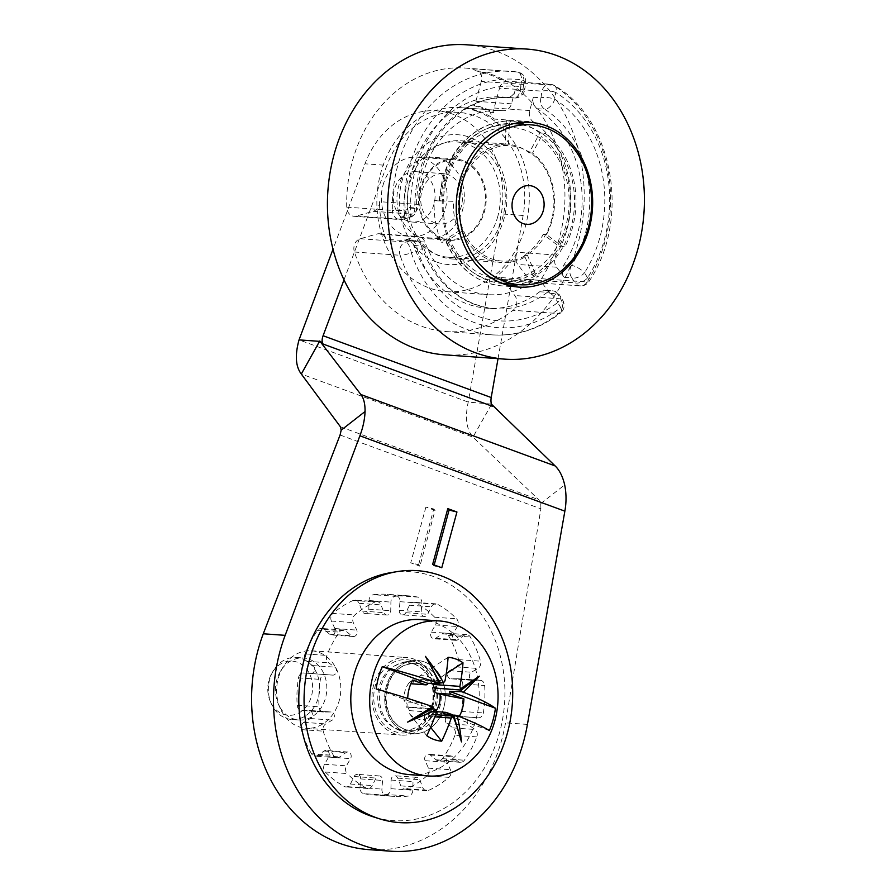 <?xml version="1.0" encoding="UTF-8"?>
<svg xmlns="http://www.w3.org/2000/svg" width="896" height="896" viewBox="0 0 896 896"><rect width="100%" height="100%" fill="white"/><g stroke="black" fill="none" stroke-linecap="round" stroke-linejoin="round"><path stroke-width="0.67" stroke-dasharray="4.48 3.36" d="M400.49 730.677A35.168 29.019 94.1 0 1 380.923 686.504A35.168 29.019 -85.9 0 1 405.406 661.83A35.168 29.019 -85.9 0 1 436.072 706.787A35.168 29.019 94.1 0 1 400.49 730.677L406.661 732.603A36.68 30.262 94.1 0 0 443.766 707.683A36.68 30.262 -85.9 0 0 411.779 660.789A36.68 30.262 -85.9 0 0 386.243 686.538A36.68 30.262 94.1 0 0 406.661 732.603M390.902 572.634A124.768 102.939 -85.9 0 1 499.699 732.133A124.768 102.939 94.1 0 1 373.486 816.906M412.664 680.075L409.102 682.83L410.749 683.693C412.552 683.816 413.661 682.438 414.075 679.549L439.13 681.341M414.075 679.549L415.285 681.027L418.096 678.989L444.976 680.904M426.776 735.694L409.506 713.742L409.494 710.64L407.77 707L406.549 707.269L431.592 709.05M409.506 713.742A21.896 18.066 94.1 0 0 416.394 718.558A21.896 18.066 -85.9 0 0 424.424 719.219L424.402 716.128L434.806 716.867M433.003 684.466L434.672 681.486A21.896 18.066 -85.9 0 0 427.784 676.67A21.896 18.066 94.1 0 0 419.754 676.01L418.096 678.989M448.078 657.306L419.754 676.01M436.554 711.682L431.749 711.424C428.702 711.2 427.874 712.6 429.262 715.613L426.586 714.034L424.402 716.128M270.312 701.434A27.16 22.411 94.1 0 1 272.395 672.302A27.16 22.411 94.1 0 1 297.259 662.222A27.16 22.411 -85.9 0 1 311.494 696.035A27.16 22.411 -85.9 0 1 283.136 714.19A27.16 22.411 94.1 0 1 270.312 701.434L271.275 703.618A31.08 25.648 94.1 0 0 285.947 718.222A31.08 25.648 -85.9 0 0 291.816 719.488L298.939 719.992A31.08 25.648 -85.9 0 1 293.07 718.726A31.08 25.648 94.1 0 1 278.387 704.122L280.28 708.445A38.853 32.054 94.1 0 0 298.637 726.701A38.853 32.054 -85.9 0 0 305.973 728.291L401.296 735.09A38.853 32.054 -85.9 0 1 393.96 733.499A38.853 32.054 94.1 0 1 372.624 689.539A38.853 32.054 94.1 0 1 406.829 657.574A38.853 32.054 94.1 0 1 414.154 659.154A38.853 32.054 -85.9 0 1 435.501 703.114A38.853 32.054 -85.9 0 1 401.296 735.09M291.816 719.488A31.08 25.648 -85.9 0 0 319.178 693.907A31.08 25.648 -85.9 0 0 302.109 658.739A31.08 25.648 94.1 0 0 296.24 657.474A31.08 25.648 94.1 0 0 273.65 670.275A31.08 25.648 94.1 0 0 271.275 703.618M298.939 719.992A31.08 25.648 -85.9 0 0 326.301 694.422A31.08 25.648 -85.9 0 0 309.232 659.254A31.08 25.648 94.1 0 0 303.363 657.989A31.08 25.648 94.1 0 0 280.762 670.779A31.08 25.648 94.1 0 0 278.387 704.122M280.762 670.779L283.248 666.77A38.853 32.054 94.1 0 1 311.494 650.776A38.853 32.054 94.1 0 1 318.83 652.355A38.853 32.054 -85.9 0 1 340.166 696.315A38.853 32.054 -85.9 0 1 305.973 728.291M283.248 666.77A38.853 32.054 94.1 0 0 280.28 708.445M409.483 774.626A77.706 64.12 -85.9 0 0 477.882 710.685A77.706 64.12 -85.9 0 0 435.21 622.765A77.706 64.12 94.1 0 0 420.538 619.595M429.262 715.613L454.306 717.405M430.595 727.317L424.424 719.219M436.397 710.506A21.896 18.066 -85.9 0 1 435.075 712.398L458.954 717.114A34.037 28.078 94.1 0 0 459.29 716.52M409.102 682.83A21.896 18.066 94.1 0 0 404.152 701.03L405.798 701.882L420.358 702.923L410.446 699.272M407.714 698.275L404.152 701.03M434.672 681.486L446.23 673.702M433.53 707.157L422.005 705.79L376.186 688.946M422.005 705.79A2.912 2.408 94.1 0 0 420.358 702.923M458.954 717.114L452.502 714.739M489.373 730.554L443.554 713.709M406.549 707.269C407.49 705.018 407.243 703.226 405.798 701.882M435.042 688.206L436.106 688.285M446.309 712.466L431.749 711.424L435.075 712.398M436.789 687.904L461.843 689.685M377.059 601.653L355.163 600.096A5.824 4.805 -85.9 0 0 353.774 600.23A5.824 4.805 -85.9 0 0 353.192 600.443L375.088 602.011A5.824 4.805 -85.9 0 1 375.67 601.798A5.824 4.805 -85.9 0 1 377.059 601.653A5.824 4.805 -85.9 0 1 381.013 604.89L384.003 612.651A4.278 3.528 94.1 0 0 386.904 615.026A4.278 3.528 94.1 0 0 387.923 614.914A4.278 3.528 94.1 0 0 390.734 610.747L390.902 602.101A5.824 4.805 -85.9 0 1 394.744 596.4A5.824 4.805 -85.9 0 1 395.338 596.277A100.542 82.958 94.1 0 1 409.024 595.885L387.128 594.328A100.542 82.958 94.1 0 0 373.442 594.72L395.338 596.277M355.163 600.096A5.824 4.805 -85.9 0 1 359.117 603.333L362.107 611.083A4.278 3.528 94.1 0 0 365.008 613.458A4.278 3.528 94.1 0 0 366.027 613.357A4.278 3.528 94.1 0 0 368.838 609.179L369.006 600.533A5.824 4.805 -85.9 0 1 372.848 594.843A5.824 4.805 -85.9 0 1 373.442 594.72M347.973 752.013L326.077 750.445A4.278 3.528 94.1 0 1 328.418 751.789A4.278 3.528 94.1 0 1 328.653 757.086L324.52 764.277A5.824 4.805 -85.9 0 0 324.856 771.501A5.824 4.805 -85.9 0 0 325.282 771.994L347.178 773.562A5.824 4.805 -85.9 0 1 346.752 773.058A5.824 4.805 -85.9 0 1 346.416 765.834L350.549 758.643A4.278 3.528 94.1 0 0 350.314 753.346A4.278 3.528 94.1 0 0 347.973 752.013A4.278 3.528 94.1 0 0 345.979 752.584L339.707 756.941A5.824 4.805 -85.9 0 1 336.986 757.714A5.824 4.805 -85.9 0 1 333.805 755.899A5.824 4.805 -85.9 0 1 333.435 755.339A100.542 82.958 94.1 0 1 323.254 731.158A5.824 4.805 -85.9 0 1 323.098 730.464A5.824 4.805 -85.9 0 1 325.797 723.912L332.304 720.093A4.278 3.528 94.1 0 0 334.286 715.277A4.278 3.528 94.1 0 0 331.128 711.995A4.278 3.528 94.1 0 0 330.904 711.984L323.758 712.018A5.824 4.805 -85.9 0 1 323.456 712.006A5.824 4.805 -85.9 0 1 319.155 707.526A5.824 4.805 -85.9 0 1 319.077 706.821A100.542 82.958 94.1 0 1 320.398 679.392A5.824 4.805 -85.9 0 1 320.544 678.686A5.824 4.805 -85.9 0 1 325.528 674.554A5.824 4.805 -85.9 0 1 325.562 674.554L332.685 675.125A4.278 3.528 94.1 0 0 332.707 675.125A4.278 3.528 94.1 0 0 336.37 672.09A4.278 3.528 94.1 0 0 334.846 667.15L328.742 662.861A5.824 4.805 -85.9 0 1 326.682 656.13A5.824 4.805 -85.9 0 1 326.906 655.446A100.542 82.958 94.1 0 1 339.371 632.117A5.824 4.805 -85.9 0 1 339.786 631.59A5.824 4.805 -85.9 0 1 343.403 630.022A5.824 4.805 -85.9 0 1 345.778 630.986L351.613 635.802A4.278 3.528 94.1 0 0 353.349 636.507A4.278 3.528 94.1 0 0 355.992 635.354A4.278 3.528 94.1 0 0 356.754 630.101L353.315 622.619A5.824 4.805 -85.9 0 1 354.346 615.451A5.824 4.805 -85.9 0 1 354.816 614.981A100.542 82.958 94.1 0 1 375.088 602.011M326.077 750.445A4.278 3.528 94.1 0 0 324.083 751.016L317.811 755.373A5.824 4.805 -85.9 0 1 315.09 756.157A5.824 4.805 -85.9 0 1 311.909 754.331A5.824 4.805 -85.9 0 1 311.539 753.771L333.435 755.339M424.39 616.426L402.494 614.869A4.278 3.528 94.1 0 1 401.688 614.69A4.278 3.528 94.1 0 1 399.28 610.322L399.952 601.686A5.824 4.805 -85.9 0 0 396.67 595.728A5.824 4.805 -85.9 0 0 396.088 595.571L417.984 597.128A5.824 4.805 -85.9 0 1 418.566 597.296A5.824 4.805 -85.9 0 1 421.848 603.254L421.176 611.878A4.278 3.528 94.1 0 0 423.584 616.246A4.278 3.528 94.1 0 0 424.39 616.426A4.278 3.528 94.1 0 0 427.706 614.286L431.424 606.771A5.824 4.805 -85.9 0 1 435.96 603.848A5.824 4.805 -85.9 0 1 437.058 604.094A5.824 4.805 -85.9 0 1 437.618 604.341A100.542 82.958 94.1 0 1 456.568 618.789A5.824 4.805 -85.9 0 1 456.994 619.282A5.824 4.805 -85.9 0 1 457.318 626.506L453.186 633.696A4.278 3.528 94.1 0 0 453.432 638.994A4.278 3.528 94.1 0 0 455.762 640.338A4.278 3.528 94.1 0 0 457.755 639.766L464.027 635.41A5.824 4.805 -85.9 0 1 466.76 634.626A5.824 4.805 -85.9 0 1 469.941 636.451A5.824 4.805 -85.9 0 1 470.31 637.011A100.542 82.958 94.1 0 1 480.491 661.181A5.824 4.805 -85.9 0 1 480.648 661.875A5.824 4.805 -85.9 0 1 477.938 668.438L471.442 672.258A4.278 3.528 94.1 0 0 469.459 677.062A4.278 3.528 94.1 0 0 472.606 680.355A4.278 3.528 94.1 0 0 472.83 680.355L479.976 680.322A5.824 4.805 -85.9 0 1 480.278 680.333A5.824 4.805 -85.9 0 1 484.579 684.813A5.824 4.805 -85.9 0 1 484.669 685.53A100.542 82.958 94.1 0 1 483.347 712.958A5.824 4.805 -85.9 0 1 483.19 713.664A5.824 4.805 -85.9 0 1 478.206 717.797A5.824 4.805 -85.9 0 1 478.173 717.797L471.05 717.226A4.278 3.528 94.1 0 0 471.027 717.226A4.278 3.528 94.1 0 0 467.376 720.25A4.278 3.528 94.1 0 0 468.888 725.189L474.992 729.49A5.824 4.805 -85.9 0 1 477.064 736.221A5.824 4.805 -85.9 0 1 476.84 736.904A100.542 82.958 94.1 0 1 464.374 760.234A5.824 4.805 -85.9 0 1 463.949 760.76A5.824 4.805 -85.9 0 1 460.331 762.328A5.824 4.805 -85.9 0 1 457.968 761.354L452.133 756.549A4.278 3.528 94.1 0 0 450.397 755.832A4.278 3.528 94.1 0 0 447.742 756.986A4.278 3.528 94.1 0 0 446.992 762.25L450.419 769.72A5.824 4.805 -85.9 0 1 449.4 776.899A5.824 4.805 -85.9 0 1 448.918 777.358A100.542 82.958 94.1 0 1 428.646 790.339A5.824 4.805 -85.9 0 1 428.075 790.552A5.824 4.805 -85.9 0 1 426.686 790.698A5.824 4.805 -85.9 0 1 422.722 787.45L419.742 779.699A4.278 3.528 94.1 0 0 416.83 777.325A4.278 3.528 94.1 0 0 415.822 777.426A4.278 3.528 94.1 0 0 413 781.603L412.832 790.25A5.824 4.805 -85.9 0 1 408.99 795.939A5.824 4.805 -85.9 0 1 408.397 796.062A100.542 82.958 94.1 0 1 394.722 796.454L372.826 794.898A100.542 82.958 94.1 0 0 386.501 794.506L408.397 796.062M402.494 614.869A4.278 3.528 94.1 0 0 405.81 612.718L409.528 605.214A5.824 4.805 -85.9 0 1 414.064 602.291A5.824 4.805 -85.9 0 1 415.162 602.526A5.824 4.805 -85.9 0 1 415.722 602.784A100.542 82.958 94.1 0 1 434.672 617.232A5.824 4.805 -85.9 0 1 435.098 617.725A5.824 4.805 -85.9 0 1 435.422 624.949L431.29 632.139A4.278 3.528 94.1 0 0 431.536 637.437A4.278 3.528 94.1 0 0 433.866 638.77A4.278 3.528 94.1 0 0 435.859 638.198L442.131 633.853A5.824 4.805 -85.9 0 1 444.864 633.069A5.824 4.805 -85.9 0 1 448.045 634.894A5.824 4.805 -85.9 0 1 448.414 635.454L470.31 637.011M448.414 635.454A100.542 82.958 94.1 0 1 458.595 659.624A5.824 4.805 -85.9 0 1 458.752 660.318A5.824 4.805 -85.9 0 1 456.042 666.87L449.546 670.701A4.278 3.528 94.1 0 0 447.563 675.506A4.278 3.528 94.1 0 0 450.71 678.787A4.278 3.528 94.1 0 0 450.934 678.798L458.08 678.765A5.824 4.805 -85.9 0 1 458.382 678.776A5.824 4.805 -85.9 0 1 462.683 683.256A5.824 4.805 -85.9 0 1 462.773 683.973L484.669 685.53M462.773 683.973A100.542 82.958 94.1 0 1 461.451 711.39A5.824 4.805 -85.9 0 1 461.294 712.096A5.824 4.805 -85.9 0 1 456.31 716.229L449.154 715.658A4.278 3.528 94.1 0 0 449.131 715.658A4.278 3.528 94.1 0 0 445.48 718.693A4.278 3.528 94.1 0 0 446.992 723.632L453.096 727.922A5.824 4.805 -85.9 0 1 455.168 734.664A5.824 4.805 -85.9 0 1 454.944 735.336L476.84 736.904M454.944 735.336A100.542 82.958 94.1 0 1 442.478 758.666A5.824 4.805 -85.9 0 1 442.053 759.192A5.824 4.805 -85.9 0 1 438.435 760.771A5.824 4.805 -85.9 0 1 436.072 759.797L430.237 754.992A4.278 3.528 94.1 0 0 428.501 754.275A4.278 3.528 94.1 0 0 425.846 755.429A4.278 3.528 94.1 0 0 425.096 760.693L428.523 768.163A5.824 4.805 -85.9 0 1 427.504 775.331A5.824 4.805 -85.9 0 1 427.022 775.802L448.918 777.358M379.344 775.925L357.448 774.357A4.278 3.528 94.1 0 1 358.254 774.536A4.278 3.528 94.1 0 1 360.662 778.904L360.002 787.528A5.824 4.805 -85.9 0 0 363.272 793.486A5.824 4.805 -85.9 0 0 363.854 793.654L385.75 795.222A5.824 4.805 -85.9 0 1 385.168 795.054A5.824 4.805 -85.9 0 1 381.898 789.096L382.558 780.461A4.278 3.528 94.1 0 0 380.15 776.093A4.278 3.528 94.1 0 0 379.344 775.925A4.278 3.528 94.1 0 0 376.029 778.064L372.31 785.568A5.824 4.805 -85.9 0 1 367.786 788.491A5.824 4.805 -85.9 0 1 366.688 788.256A5.824 4.805 -85.9 0 1 366.128 787.998A100.542 82.958 94.1 0 1 347.178 773.562M357.448 774.357A4.278 3.528 94.1 0 0 354.133 776.507L350.414 784.011A5.824 4.805 -85.9 0 1 345.89 786.934A5.824 4.805 -85.9 0 1 344.792 786.688A5.824 4.805 -85.9 0 1 344.232 786.442L366.128 787.998M427.022 775.802A100.542 82.958 94.1 0 1 406.75 788.782A5.824 4.805 -85.9 0 1 406.179 788.984A5.824 4.805 -85.9 0 1 404.79 789.13A5.824 4.805 -85.9 0 1 400.826 785.893L397.846 778.131A4.278 3.528 94.1 0 0 394.934 775.757A4.278 3.528 94.1 0 0 393.926 775.869A4.278 3.528 94.1 0 0 391.104 780.046L390.936 788.693A5.824 4.805 -85.9 0 1 387.094 794.382A5.824 4.805 -85.9 0 1 386.501 794.506M311.539 753.771A100.542 82.958 94.1 0 1 301.358 729.602A5.824 4.805 -85.9 0 1 301.202 728.907A5.824 4.805 -85.9 0 1 303.901 722.344L310.397 718.525A4.278 3.528 94.1 0 0 312.39 713.72A4.278 3.528 94.1 0 0 309.232 710.427A4.278 3.528 94.1 0 0 309.008 710.427L301.862 710.461A5.824 4.805 -85.9 0 1 301.56 710.45A5.824 4.805 -85.9 0 1 297.259 705.97A5.824 4.805 -85.9 0 1 297.181 705.253A100.542 82.958 94.1 0 1 298.502 677.835A5.824 4.805 -85.9 0 1 298.648 677.118A5.824 4.805 -85.9 0 1 303.632 672.986A5.824 4.805 -85.9 0 1 303.666 672.997L310.789 673.557A4.278 3.528 94.1 0 0 310.811 673.557A4.278 3.528 94.1 0 0 314.474 670.533A4.278 3.528 94.1 0 0 312.95 665.594L306.846 661.293A5.824 4.805 -85.9 0 1 304.786 654.562A5.824 4.805 -85.9 0 1 305.01 653.878A100.542 82.958 94.1 0 1 317.475 630.56A5.824 4.805 -85.9 0 1 317.89 630.022A5.824 4.805 -85.9 0 1 321.507 628.454A5.824 4.805 -85.9 0 1 323.882 629.429L329.717 634.234A4.278 3.528 94.1 0 0 331.453 634.95A4.278 3.528 94.1 0 0 334.096 633.797A4.278 3.528 94.1 0 0 334.858 628.533L331.419 621.062A5.824 4.805 -85.9 0 1 332.45 613.883A5.824 4.805 -85.9 0 1 332.92 613.424L354.816 614.981M417.984 597.128A100.542 82.958 94.1 0 0 409.024 595.885M385.75 795.222A100.542 82.958 94.1 0 0 394.722 796.454M396.088 595.571A100.542 82.958 94.1 0 0 387.128 594.328M353.192 600.443A100.542 82.958 94.1 0 0 332.92 613.424M325.282 771.994A100.542 82.958 94.1 0 0 344.232 786.442M340.077 435.008L540.882 508.827L505.534 722.848A155.422 128.24 94.1 0 1 501.838 739.413A155.422 128.24 94.1 0 1 368.917 849.643M363.854 793.654A100.542 82.958 94.1 0 0 372.826 794.898M435.042 510.429L433.754 508.984L425.902 507.069L435.042 510.429L419.888 566.182L418.611 564.738L410.749 562.822L419.888 566.182M425.902 507.069L410.749 562.822M456.31 716.229A5.824 4.805 -85.9 0 1 456.277 716.229L478.173 717.797L456.31 716.229M540.882 508.827L540.781 503.552L538.776 499.722L472.942 437.125C466.402 429.318 464.834 417.648 468.238 402.08L501.256 213.909A87.427 72.139 94.1 0 0 436.845 110.824A87.427 72.139 94.1 0 0 364.986 163.811L333.01 249.2M540.781 503.552L564.682 484.893M491.568 404.298L472.942 437.125L301.314 374.035M491.355 404.096L468.238 402.08L299.04 339.886M492.845 406.459L490.134 403.648M320.936 341.443L319.536 341.342M344.008 279.854L386.882 165.379L364.986 163.811M498.03 358.658L523.152 215.477A87.427 72.139 94.1 0 0 458.741 112.392A87.427 72.139 94.1 0 0 386.882 165.379M463.131 160.563A40.802 33.667 94.1 0 0 455.426 158.894A40.802 33.667 94.1 0 0 419.518 192.472A40.802 33.667 94.1 0 0 441.918 238.627A40.802 33.667 94.1 0 0 449.624 240.285A40.802 33.667 94.1 0 0 485.542 206.718A40.802 33.667 94.1 0 0 463.131 160.563M420.022 237.059A40.802 33.667 94.1 0 0 427.728 238.728A40.802 33.667 94.1 0 0 463.646 205.162A40.802 33.667 94.1 0 0 441.235 158.995A40.802 33.667 94.1 0 0 433.53 157.338A40.802 33.667 94.1 0 0 397.622 190.904A40.802 33.667 94.1 0 0 420.022 237.059M527.43 724.405L505.534 722.848M432.645 564.39L433.933 565.835L441.784 567.75M433.933 565.835L434.179 564.95M418.611 564.738L433.754 508.984M587.552 277.838L584.539 272.776A117.6 97.037 94.1 0 0 599.872 237.429A117.6 97.037 94.1 0 0 554.747 99.221L555.733 92.434A124.522 102.738 -85.9 0 1 604.453 239.355A124.522 102.738 -85.9 0 1 587.552 277.838A9.71 5.622 -30.6 0 1 574.84 282.834A9.71 8.019 94.1 0 0 580.149 285.88A9.71 8.019 94.1 0 0 587.138 281.994A9.71 3.013 -147.4 0 0 589.019 281.422A9.71 3.013 -147.4 0 0 587.552 277.838M400.826 217.246L408.453 217.784A9.71 8.019 94.1 0 0 414.848 207.906A9.71 0.571 179.2 0 1 416.539 208.197A9.71 0.571 179.2 0 1 410.525 208.813L403.984 210.358A124.522 102.738 -85.9 0 1 409.17 167.574A124.522 102.738 -85.9 0 1 452.435 99.702A124.522 102.738 -85.9 0 1 521.629 79.901L520.654 86.688A117.6 97.037 94.1 0 0 431.222 133.571A117.6 97.037 94.1 0 0 415.442 169.624A117.6 97.037 94.1 0 0 410.525 208.813A9.71 3.517 -103.4 0 1 409.08 217.784L402.629 219.318A9.71 3.405 -103.3 0 0 403.984 210.358A9.71 0.627 -1.3 0 1 392.381 210.403A9.71 8.019 94.1 0 0 399.706 219.554A9.71 8.019 94.1 0 0 402.024 219.307A9.71 3.405 -103.3 0 0 402.629 219.318A9.71 9.71 0 0 1 399.706 219.554L354.054 216.294A9.71 8.019 94.1 0 0 356.362 216.048L373.184 211.299A9.71 8.019 94.1 0 0 379.579 201.656L418.443 204.434A9.71 8.019 -85.9 0 1 412.048 214.066L400.826 217.246A9.71 8.019 94.1 0 0 407.221 207.368A105.885 87.36 -85.9 0 1 411.656 172.077A105.885 87.36 -85.9 0 1 502.208 96.992A105.885 87.36 -85.9 0 1 506.386 97.406A9.71 8.019 94.1 0 0 506.755 97.44A9.71 8.019 94.1 0 0 515.066 90.552L511.459 103.824A9.71 8.019 -85.9 0 1 503.149 110.712A9.71 8.019 -85.9 0 1 502.97 110.701A92.277 76.138 94.1 0 0 501.245 110.555A92.277 76.138 94.1 0 0 418.443 204.434M477.064 111.35A92.277 76.138 -85.9 0 1 527.744 215.746A92.277 76.138 -85.9 0 1 446.51 291.682A92.277 76.138 -85.9 0 1 429.083 287.918A92.277 76.138 -85.9 0 1 378.414 183.512A92.277 76.138 -85.9 0 1 459.637 107.587A92.277 76.138 -85.9 0 1 477.064 111.35M502.97 110.701L464.106 107.923A92.277 76.138 -85.9 0 1 479.797 111.541A92.277 76.138 -85.9 0 1 494.424 119.078L533.288 121.845A9.71 8.019 -85.9 0 1 529.738 110.544L533.344 97.272A9.71 8.019 94.1 0 0 537.062 108.685A105.885 87.36 -85.9 0 1 577.707 233.117A105.885 87.36 -85.9 0 1 563.886 264.958A9.71 8.019 94.1 0 0 564.256 277.323L556.64 267.221A9.71 8.019 -85.9 0 1 556.158 255.058A92.277 76.138 94.1 0 0 533.288 121.845M556.158 255.058L517.294 252.28A92.277 76.138 -85.9 0 1 493.427 278.746L532.291 281.523A9.71 8.019 -85.9 0 1 536.939 280.134A9.71 8.019 -85.9 0 1 542.248 283.181L549.864 293.283A9.71 8.019 94.1 0 0 544.555 290.237A9.71 8.019 94.1 0 0 539.739 291.738A105.885 87.36 -85.9 0 1 487.144 308.213A105.885 87.36 -85.9 0 1 413.762 245.426A9.71 8.019 94.1 0 0 407.03 239.68A9.71 8.019 94.1 0 0 404.712 239.915L415.934 236.746A9.71 8.019 -85.9 0 1 418.253 236.51A9.71 8.019 -85.9 0 1 424.906 242.043A92.277 76.138 94.1 0 0 470.691 290.886A92.277 76.138 94.1 0 0 488.118 294.65A92.277 76.138 94.1 0 0 532.291 281.523M517.294 252.28A9.71 8.019 94.1 0 0 517.765 264.454L529.178 279.586A9.71 8.019 94.1 0 0 534.486 282.621A9.71 8.019 94.1 0 0 541.475 278.734A132.104 108.998 94.1 0 0 559.406 237.91A132.104 108.998 94.1 0 0 507.707 82.029L553.37 85.288A9.71 8.019 94.1 0 0 550.245 84.258A9.71 8.019 94.1 0 0 541.934 91.146L499.565 88.122L494.155 108.013A9.71 8.019 94.1 0 0 493.842 112.526A96.163 79.352 94.1 0 0 484.098 108.058A96.163 79.352 94.1 0 0 473.906 105.202L470.624 104.966A96.163 79.352 -85.9 0 1 480.805 107.822A96.163 79.352 -85.9 0 1 490.56 112.291A9.71 8.019 94.1 0 0 494.424 119.078M507.707 82.029A9.71 8.019 94.1 0 0 504.582 80.998A9.71 8.019 94.1 0 0 503.16 81.054L503.194 80.942A130.704 107.845 -85.9 0 0 489.787 74.782A130.704 107.845 -85.9 0 0 475.776 70.862L479.024 71.21A9.71 8.019 94.1 0 1 481.286 81.402L523.656 84.426A9.71 8.019 94.1 0 0 517.194 71.982A9.71 5.477 98.1 0 1 517.406 72.005A9.71 5.477 98.1 0 1 521.629 79.901A9.71 2.968 -172 0 1 525.661 82.981L524.686 89.723A9.71 2.878 -171.6 0 0 520.654 86.688A9.71 5.477 -82.6 0 1 514.002 97.944A9.71 8.019 94.1 0 0 514.382 97.989L514.382 97.989A9.71 8.019 94.1 0 0 522.693 91.101A9.71 2.878 -171.6 0 0 524.686 89.723A9.71 9.71 0 0 1 514.382 97.989L506.755 97.44M475.742 70.974A9.71 8.019 94.1 0 0 471.531 68.734A132.104 108.998 94.1 0 0 465.214 68.051A132.104 108.998 94.1 0 0 352.218 161.75A132.104 108.998 94.1 0 0 346.718 207.144A9.71 8.019 94.1 0 0 354.054 216.294M475.776 70.862L479.058 71.098A130.704 107.845 -85.9 0 1 493.069 75.006A130.704 107.845 -85.9 0 1 506.475 81.178L503.16 81.054M511.784 121.072A3.886 2.195 -87.9 0 0 511.75 121.072A3.886 2.195 -87.9 0 0 509.41 124.802A78.68 64.926 94.1 0 0 443.677 181.664A78.68 64.926 94.1 0 0 440.742 200.95L439.723 200.995A82.566 68.13 -85.9 0 1 442.803 180.746A82.566 68.13 -85.9 0 1 443.072 179.738A82.566 68.13 -85.9 0 1 511.784 121.072L506.318 120.68L505.198 143.965A59.259 48.888 -85.9 0 1 506.554 144.043A59.259 48.888 -85.9 0 1 517.742 146.451A59.259 48.888 -85.9 0 1 529.245 152.813L539.829 133L545.306 133.392A82.566 68.13 -85.9 0 1 572.824 226.318A82.566 68.13 -85.9 0 1 572.555 227.338A82.566 68.13 -85.9 0 1 564.794 246.971L559.328 246.579L543.234 234.315A59.259 48.888 -85.9 0 1 524.306 255.304L532.941 275.834L538.418 276.226A82.566 68.13 -85.9 0 1 518.47 284.637M564.794 246.971A3.886 1.042 28.1 0 1 559.933 244.765L546.515 234.55A59.259 48.888 -85.9 0 0 532.526 153.048L541.352 136.539A3.886 1.926 127.3 0 1 545.306 133.392M436.162 261.901A65.083 53.704 -85.9 0 1 402.046 180.869A65.083 53.704 -85.9 0 1 469.997 137.368A65.083 53.704 -85.9 0 1 504.112 218.389A65.083 53.704 -85.9 0 1 436.162 261.901M471.766 143.181A59.259 48.888 -85.9 0 1 504.302 210.213A59.259 48.888 -85.9 0 1 452.144 258.966A59.259 48.888 -85.9 0 1 440.955 256.558A59.259 48.888 -85.9 0 1 408.419 189.515A59.259 48.888 -85.9 0 1 460.578 140.762A59.259 48.888 -85.9 0 1 471.766 143.181M458.595 231.157A59.259 48.888 -85.9 0 1 453.477 201.32L434.246 200.603A82.566 68.13 94.1 0 0 441.381 242.178L458.595 231.157L461.877 231.392A59.259 48.888 -85.9 0 0 490.224 260.064A59.259 48.888 -85.9 0 0 501.413 262.483A59.259 48.888 -85.9 0 0 527.587 255.539L534.789 272.642A3.886 1.87 -122.6 0 0 538.418 276.226M440.742 200.95L453.477 201.32M456.758 201.555A59.259 48.888 -85.9 0 1 508.48 144.2L505.198 143.965M434.246 200.603L439.723 200.995M532.941 275.834A82.566 68.13 94.1 0 0 559.328 246.579M510.306 285.869A82.566 68.13 -85.9 0 1 501.939 285.891A82.566 68.13 -85.9 0 1 446.858 242.558L441.381 242.178M446.858 242.558A3.886 1.154 157.2 0 1 446.152 242.234A3.886 1.154 157.2 0 1 447.541 240.565L461.877 231.392M509.41 124.802L508.48 144.2M527.587 255.539L524.306 255.304M532.526 153.048L529.245 152.813M546.515 234.55L543.234 234.315M539.829 133A82.566 68.13 94.1 0 0 524.406 124.376M519.198 122.674A82.566 68.13 94.1 0 0 508.211 120.792A82.566 68.13 94.1 0 0 506.318 120.68M466.872 44.8A155.422 128.24 -85.9 0 1 496.216 51.139A155.422 128.24 -85.9 0 1 581.56 226.979A155.422 128.24 -85.9 0 1 444.752 354.85M424.906 242.043L386.042 239.277A92.277 76.138 -85.9 0 1 379.579 201.656M386.042 239.277A9.71 8.019 94.1 0 0 379.389 233.733A9.71 8.019 94.1 0 0 377.07 233.979L360.259 238.728A9.71 8.019 94.1 0 0 354.424 252.022A132.104 108.998 94.1 0 0 446.41 331.598A132.104 108.998 94.1 0 0 513.005 310.307A9.71 8.019 94.1 0 0 514.797 295.534L503.384 280.403A9.71 8.019 94.1 0 0 498.075 277.368A9.71 8.019 94.1 0 0 493.427 278.746M464.106 107.923A9.71 8.019 94.1 0 0 464.285 107.946A9.71 8.019 94.1 0 0 470.624 104.966M503.194 80.942L506.475 81.178M356.362 216.048L402.024 219.307L408.453 217.784A9.71 3.517 -103.4 0 0 409.08 217.784A9.71 9.71 0 0 0 416.539 208.197C416.405 182.818 422.677 159.947 435.366 139.586C455.336 110.219 480.155 96.197 509.835 97.53A105.885 87.36 94.1 0 0 433.485 140.157A105.885 87.36 94.1 0 0 419.283 172.626A105.885 87.36 94.1 0 0 414.848 207.906L407.221 207.357M481.286 81.402L475.877 101.293A9.71 8.019 -85.9 0 1 473.906 105.202M499.565 88.122A9.71 8.019 -85.9 0 1 506.442 81.29M490.56 112.291L493.842 112.526M360.259 238.728L405.91 241.987A9.71 3.405 76.7 0 1 411.253 252.65L417.782 251.104A117.6 97.037 94.1 0 0 557.704 302.546L560.717 307.597A124.522 102.738 -85.9 0 1 411.253 252.65A9.71 2.464 -18.4 0 1 400.086 255.27A9.71 8.019 94.1 0 1 405.91 241.987L412.339 240.464A9.71 3.517 76.6 0 1 417.782 251.104A9.71 2.509 161.1 0 0 423.147 246.758A9.71 9.71 0 0 0 414.658 240.218A9.71 8.019 94.1 0 0 412.339 240.464L404.712 239.915M354.424 252.011L400.086 255.27A132.104 108.998 -85.9 0 0 492.072 334.858A132.104 108.998 -85.9 0 0 558.656 313.566A9.71 8.019 94.1 0 0 560.448 298.794A9.71 5.622 149.4 0 1 562.822 300.507L562.822 300.507A9.71 5.622 149.4 0 1 560.717 307.597A9.71 4.413 -127.9 0 1 560.414 313.107A9.71 9.71 0 0 0 562.822 300.507L559.821 295.467A9.71 5.533 149 0 1 557.704 302.546A9.71 4.446 52.8 0 0 547.355 292.286A9.71 8.019 94.1 0 1 552.182 290.786L544.555 290.237M549.864 293.283L557.491 293.821A9.71 5.533 149 0 1 559.821 295.467A9.71 9.71 0 0 0 552.182 290.786A9.71 8.019 94.1 0 1 557.491 293.821L560.448 298.794L514.797 295.534M413.762 245.437L421.389 245.986A9.71 8.019 94.1 0 0 414.658 240.218L407.03 239.68M533.344 97.272L540.971 97.821L541.934 91.146A9.71 2.968 8 0 1 555.733 92.434A9.71 5.04 121.8 0 0 554.669 85.691C613.726 119.672 630.851 219.834 589.019 281.422A9.71 9.71 0 0 1 580.149 285.88L534.486 282.621M540.971 97.821A9.71 8.019 94.1 0 0 544.701 109.234A9.71 5.006 -57.5 0 0 554.747 99.221A9.71 2.878 8.4 0 0 540.971 97.821M563.898 264.958L571.525 265.496A9.71 8.019 94.1 0 0 571.883 277.861A9.71 5.533 -31 0 0 584.539 272.787A9.71 2.968 32 0 0 571.525 265.496A105.885 87.36 94.1 0 0 585.323 233.666A105.885 87.36 94.1 0 0 544.701 109.234L537.074 108.685M502.398 283.494A80.136 66.125 -85.9 0 1 487.536 280.246A80.136 66.125 -85.9 0 1 445.525 180.477A80.136 66.125 -85.9 0 1 513.8 123.626M514.069 123.637A80.136 66.125 -85.9 0 1 529.189 126.907A80.136 66.125 -85.9 0 1 571.2 226.677A80.136 66.125 -85.9 0 1 502.667 283.506M446.376 181.44A76.25 62.922 -85.9 0 1 525.997 130.469A76.25 62.922 -85.9 0 1 565.97 225.4A76.25 62.922 -85.9 0 1 486.349 276.371A76.25 62.922 -85.9 0 1 446.376 181.44M460.858 186.76A57.792 47.69 -85.9 0 1 510.283 145.768A57.792 47.69 -85.9 0 1 551.499 220.08A57.792 47.69 -85.9 0 1 502.062 261.072A57.792 47.69 -85.9 0 1 460.858 186.76M497.851 216.25A57.792 47.69 -85.9 0 1 448.414 257.242A57.792 47.69 -85.9 0 1 407.21 182.93A57.792 47.69 -85.9 0 1 456.635 141.938A57.792 47.69 -85.9 0 1 497.851 216.25M483.762 211.075A39.827 32.861 -85.9 0 1 449.691 239.322A39.827 32.861 -85.9 0 1 421.299 188.115A39.827 32.861 -85.9 0 1 455.358 159.869A39.827 32.861 -85.9 0 1 483.762 211.075M382.984 185.382A39.827 32.861 -85.9 0 1 417.043 157.136A39.827 32.861 -85.9 0 1 445.435 208.342A39.827 32.861 -85.9 0 1 411.376 236.589A39.827 32.861 -85.9 0 1 382.984 185.382M407.646 221.021A25.256 20.843 -85.9 0 1 393.77 192.45A25.256 20.843 -85.9 0 1 416.002 171.674A25.256 20.843 -85.9 0 1 420.773 172.693A25.256 20.843 -85.9 0 1 434.638 201.275A25.256 20.843 -85.9 0 1 412.418 222.051A25.256 20.843 -85.9 0 1 407.646 221.021M435.019 222.97A25.256 20.843 94.1 0 0 439.779 224A25.256 20.843 94.1 0 0 461.384 206.091A25.256 20.843 94.1 0 0 448.146 174.653A25.256 20.843 94.1 0 0 443.374 173.622A25.256 20.843 94.1 0 0 421.781 191.531A25.256 20.843 94.1 0 0 435.019 222.97M414.49 664.104A33.802 27.888 -85.9 0 1 433.048 702.352A33.802 27.888 -85.9 0 1 403.301 730.162A33.802 27.888 -85.9 0 1 397.365 728.952A33.802 27.888 -85.9 0 1 396.917 728.784A33.802 27.888 -85.9 0 1 378.347 690.547A33.802 27.888 -85.9 0 1 408.106 662.726A33.802 27.888 -85.9 0 1 414.03 663.947A33.802 27.888 -85.9 0 1 414.49 664.104M413.605 661.203A36.714 30.296 -85.9 0 1 432.936 706.619A36.714 30.296 -85.9 0 1 395.002 731.629A36.714 30.296 -85.9 0 1 394.52 731.461A36.714 30.296 -85.9 0 1 375.189 686.045A36.714 30.296 -85.9 0 1 413.112 661.024A36.714 30.296 -85.9 0 1 413.605 661.203M424.547 661.976A36.714 30.296 -85.9 0 1 443.878 707.403A36.714 30.296 -85.9 0 1 405.933 732.402A36.714 30.296 -85.9 0 1 405.462 732.234A36.714 30.296 -85.9 0 1 386.142 686.806A36.714 30.296 -85.9 0 1 424.088 661.819A36.714 30.296 -85.9 0 1 424.547 661.976M422.15 664.653A33.802 27.888 -85.9 0 1 440.72 702.901A33.802 27.888 -85.9 0 1 410.962 730.71A33.802 27.888 -85.9 0 1 405.014 729.49A33.802 27.888 -85.9 0 1 404.578 729.333A33.802 27.888 -85.9 0 1 386.019 691.085A33.802 27.888 -85.9 0 1 415.766 663.275A33.802 27.888 -85.9 0 1 421.725 664.496A33.802 27.888 -85.9 0 1 422.15 664.653M409.494 710.64L436.374 712.555M362.107 611.083L384.003 612.651M328.653 757.086L350.549 758.643M317.811 755.373L339.707 756.941M399.28 610.322L421.176 611.878M431.29 632.139L453.186 633.696M434.672 617.232L456.568 618.789M442.131 633.853L464.027 635.41M449.546 670.701L471.442 672.258M458.595 659.624L480.491 661.181M458.08 678.765L479.976 680.322M449.154 715.658L471.05 717.226M461.451 711.39L483.347 712.958M453.096 727.922L474.992 729.49M430.237 754.992L452.133 756.549M442.478 758.666L464.374 760.234M428.523 768.163L450.419 769.72M360.662 778.904L382.558 780.461M350.414 784.011L372.31 785.568M397.846 778.131L419.742 779.699M406.75 788.782L428.646 790.339M390.936 788.693L412.832 790.25M409.528 605.214L431.424 606.771M329.717 634.234L351.613 635.802M331.419 621.062L353.315 622.619M317.475 630.56L339.371 632.117M310.789 673.557L332.685 675.125L310.811 673.557M306.846 661.293L328.742 662.861M298.502 677.835L320.398 679.392M310.397 718.525L332.304 720.093M301.862 710.461L323.758 712.018M301.358 729.602L323.254 731.158M369.006 600.533L390.902 602.101M305.01 653.878L326.906 655.446M297.181 705.253L319.077 706.821M303.901 722.344L325.797 723.912M309.008 710.427L330.904 711.984M303.666 672.997L325.562 674.554M312.95 665.594L334.846 667.15M323.882 629.429L345.778 630.986M334.858 628.533L356.754 630.101M399.952 601.686L421.848 603.254M415.722 602.784L437.618 604.341M400.826 785.893L422.722 787.45M391.104 780.046L413 781.603M360.002 787.528L381.898 789.096M354.133 776.507L376.029 778.064M436.072 759.797L457.968 761.354M425.096 760.693L446.992 762.25M446.992 723.632L468.888 725.189M456.042 666.87L477.938 668.438M450.934 678.798L472.83 680.355M435.422 624.949L457.318 626.506M435.859 638.198L457.755 639.766M405.81 612.718L427.706 614.286M324.52 764.277L346.416 765.834M324.083 751.016L345.979 752.584M340.435 426.81L538.776 499.722M523.152 215.477L501.256 213.909M359.117 603.333L381.013 604.89M368.838 609.179L390.734 610.747M506.374 97.406L514.002 97.944A105.885 87.36 94.1 0 0 509.835 97.53L502.208 96.992M346.718 207.144L392.381 210.403A132.104 108.998 -85.9 0 1 397.88 164.998A132.104 108.998 -85.9 0 1 443.778 92.994A132.104 108.998 -85.9 0 1 510.866 71.31A132.104 108.998 -85.9 0 1 517.194 71.982L471.531 68.734M504.582 80.998L550.245 84.258A9.71 9.71 0 0 1 554.669 85.691A9.71 5.04 121.8 0 0 553.37 85.288A132.104 108.998 -85.9 0 1 605.058 241.17A132.104 108.998 -85.9 0 1 587.138 281.994L541.475 278.734M559.933 244.765A78.68 64.926 94.1 0 0 567.582 225.098A78.68 64.926 94.1 0 0 541.352 136.539M534.789 272.642A78.68 64.926 -85.9 0 1 447.541 240.565M446.41 331.598L492.072 334.858C516.746 336.336 539.526 329.09 560.414 313.107A9.71 4.413 -127.9 0 1 558.656 313.566L513.005 310.307M373.184 211.299L412.048 214.066M539.739 291.749L547.355 292.286A105.885 87.36 94.1 0 1 494.771 308.75L487.144 308.213M421.389 245.986A105.885 87.36 94.1 0 0 494.771 308.75C461.664 305.189 437.786 284.514 423.147 246.758A9.71 2.509 161.1 0 0 421.389 245.986M465.214 68.051L517.406 72.005A9.71 9.71 0 0 1 525.661 82.981A9.71 2.968 -172 0 1 523.656 84.426L522.693 91.101L515.066 90.552M511.459 103.824L475.877 101.293M494.155 108.013L529.738 110.544M415.934 236.746L377.07 233.979M503.384 280.403L542.248 283.181M529.178 279.586L574.84 282.834L571.883 277.861L564.256 277.323M556.64 267.221L517.765 264.454M405.406 661.83L411.779 660.789M403.301 730.162C434.414 731.786 446.04 678.059 414.243 664.048L408.106 662.726L415.766 663.275C395.013 664.272 388.438 678.81 386.053 695.106C386.03 712.566 392.291 723.99 404.824 729.389L410.962 730.71L403.301 730.162M432.152 708.658L407.378 706.888M435.613 714.683L426.586 714.034M272.395 672.302L273.65 670.275M296.24 657.474L303.363 657.989M311.494 650.776L406.829 657.574M439.645 682.763L415.285 681.027M386.904 615.026L365.008 613.458M336.986 757.714L315.09 756.157M466.76 634.626L444.864 633.069M480.278 680.333L458.382 678.776M471.027 717.226L449.131 715.658M450.397 755.832L428.501 754.275M367.786 788.491L345.89 786.934M416.83 777.325L394.934 775.757M435.96 603.848L414.064 602.291M353.349 636.507L331.453 634.95M323.456 712.006L301.56 710.45M331.128 711.995L309.232 710.427M325.528 674.554L303.632 672.986M343.403 630.022L321.507 628.454M426.686 790.698L404.79 789.13M460.331 762.328L438.435 760.771M472.606 680.355L450.71 678.787M455.762 640.338L433.866 638.77M449.624 240.285L427.728 238.728M455.426 158.894L433.53 157.338M318.786 342.698L320.757 341.432M458.741 112.392L436.845 110.824M446.51 291.682L488.118 294.65M439.051 200.928L442.098 180.846C450.811 145.275 481.107 119.302 511.75 121.072M460.578 140.762L506.554 144.043M518.582 287.078L501.939 285.891C476.739 283.158 458.147 268.61 446.152 242.234M452.144 258.966L501.413 262.483M530.331 122.36L508.211 120.792M464.285 107.946L503.149 110.712M459.637 107.587L501.245 110.555M379.389 233.733L418.253 236.51M536.939 280.134L498.075 277.368M448.414 257.242L502.062 261.072M456.635 141.938L510.283 145.768M417.043 157.136L455.358 159.869M411.376 236.589L449.691 239.322M412.418 222.051L439.779 224M416.002 171.674L443.374 173.622"/><path stroke-width="1.34" d="M379.646 818.843L373.486 816.906A124.768 102.939 94.1 0 1 304.035 660.206A124.768 102.939 -85.9 0 1 390.902 572.634L397.286 571.592A126.28 104.194 -85.9 0 1 507.405 733.04A126.28 104.194 94.1 0 1 379.646 818.843A126.28 104.194 94.1 0 1 309.366 660.24A126.28 104.194 -85.9 0 1 397.286 571.592M441.09 682.786L439.13 681.341L425.466 656.387C433.485 666.938 439.51 675.752 443.542 682.808L441.09 682.786M460.578 689.954L459.883 686.381A125.922 69.205 -69.8 0 0 462.986 662.782A42.056 34.709 94.1 0 0 455.818 658.997A42.056 34.709 94.1 0 0 448.078 657.306A125.922 69.205 110.2 0 1 444.976 680.904L443.542 682.808M433.462 683.637L433.003 684.466L434.336 688.083L460.869 690.054L461.843 689.685L460.309 688.968L479.326 676.178L463.422 692.25A125.966 19.208 14.4 0 1 495.432 708.243L449.613 691.398A2.912 2.408 94.1 0 0 451.259 694.266L463.904 698.914L440.026 694.198A21.896 18.066 -85.9 0 1 436.397 710.506M436.162 709.99L407.613 722.098L432.723 706.686L433.53 707.157L431.592 709.05L434 708.87L436.162 709.99L436.374 712.555A125.922 69.205 110.2 0 1 426.776 735.694A42.056 34.709 94.1 0 0 433.955 739.48A42.056 34.709 94.1 0 0 441.694 741.182A125.922 69.205 -69.8 0 0 451.282 718.043L453.488 716.038M439.41 620.939L420.538 619.595A77.706 64.12 94.1 0 0 352.128 683.536A77.706 64.12 94.1 0 0 394.811 771.456A77.706 64.12 -85.9 0 0 409.483 774.626L428.344 775.97A77.706 64.12 -85.9 0 1 413.672 772.8A77.706 64.12 -85.9 0 1 371 684.88A77.706 64.12 -85.9 0 1 439.41 620.939A77.706 64.12 -85.9 0 1 454.07 624.109A77.706 64.12 -85.9 0 1 496.754 712.029A77.706 64.12 -85.9 0 1 428.344 775.97M452.502 714.739L446.309 712.466A2.912 2.408 94.1 0 0 443.554 713.709L457.061 715.635A125.966 13.765 -164 0 1 489.373 730.554A73.102 60.323 94.1 0 0 495.432 708.243M457.061 715.635C458.942 722.59 460.421 731.338 461.474 741.899C458.842 731.718 455.997 723.139 452.928 716.15L454.306 717.405L461.474 741.899M441.694 741.182L430.595 727.317M459.29 716.52A34.037 28.078 94.1 0 0 463.904 698.914M410.883 683.693L425.309 684.723L412.664 680.075A34.037 28.078 94.1 0 0 407.714 698.275L410.446 699.272M446.23 673.702L462.986 662.782M425.309 684.723A2.912 2.408 94.1 0 0 428.075 683.48L382.245 666.635A73.102 60.323 94.1 0 0 376.186 688.946A125.966 13.765 -164 0 1 432.723 706.686M382.245 666.635A125.966 19.208 14.4 0 1 439.085 683.301C436.173 676.278 431.637 667.307 425.466 656.387M431.592 709.05L407.613 722.098M454.306 717.405L454.91 715.019M436.789 687.904C434.045 690.021 434.011 691.79 436.688 693.224L451.259 694.266M440.026 694.198L436.688 693.224M463.422 692.25L461.261 691.69L461.843 689.685L479.326 676.178M428.075 683.48L439.085 683.301M461.261 691.69L449.613 691.398M439.13 681.341L439.869 683.816M410.861 683.738L425.858 684.846M365.064 411.522C365.154 403.872 363.765 398.216 360.886 394.531L319.726 340.995L301.314 374.035L340.435 426.81L341.174 430.17L365.064 411.522C364.75 419.395 363.026 427.493 359.89 435.803L285.163 635.342A155.422 128.24 94.1 0 0 280 651.37A155.422 128.24 94.1 0 0 361.469 844.861A155.422 128.24 94.1 0 0 390.813 851.2A155.422 128.24 94.1 0 0 523.746 740.97A155.422 128.24 94.1 0 0 527.43 724.405L564.861 511.157C566.462 502.23 566.395 493.483 564.682 484.893C562.71 476.459 559.53 470.142 555.139 465.942L491.568 404.298M447.798 508.626L432.645 564.39L441.784 567.75L456.938 511.986L447.798 508.626L449.086 510.07L456.938 511.986M341.174 430.17L340.077 435.008L263.267 633.786A155.422 128.24 94.1 0 0 258.104 649.813A155.422 128.24 94.1 0 0 339.573 843.304A155.422 128.24 94.1 0 0 368.917 849.643L390.813 851.2M344.008 279.854L323.086 335.72C321.754 339.461 321.787 342.25 323.198 344.086L319.726 340.995M323.086 335.72L491.21 397.533C490.582 401.52 491.12 404.499 492.845 406.459L323.198 344.086M319.536 341.342L299.04 339.886L333.01 249.2M491.21 397.533L498.03 358.658M301.314 374.035C295.59 366.531 294.829 355.141 299.04 339.886M285.163 635.342L263.267 633.786M434.179 564.95L449.086 510.07M459.715 180.925A82.566 68.13 94.1 0 0 518.582 287.078A82.566 68.13 94.1 0 0 589.198 228.525A82.566 68.13 94.1 0 0 530.331 122.36A82.566 68.13 94.1 0 0 459.715 180.925M524.406 124.376A82.566 68.13 94.1 0 0 519.198 122.674M637.896 248.92A155.422 128.24 94.1 0 0 556.427 55.429A155.422 128.24 94.1 0 0 527.083 49.09A155.422 128.24 94.1 0 0 394.162 159.32A155.422 128.24 94.1 0 0 475.63 352.811A155.422 128.24 94.1 0 0 504.974 359.15A155.422 128.24 94.1 0 0 637.896 248.92M504.974 359.15L444.752 354.85A155.422 128.24 -85.9 0 1 415.408 348.522A155.422 128.24 -85.9 0 1 330.064 172.682A155.422 128.24 -85.9 0 1 466.872 44.8L527.083 49.09M513.8 123.626A80.136 66.125 -85.9 0 1 514.069 123.637L531.138 124.858A80.136 66.125 94.1 0 0 460.6 190.792A80.136 66.125 94.1 0 0 504.616 281.467A80.136 66.125 94.1 0 0 519.736 284.726A80.136 66.125 94.1 0 0 590.285 218.792A80.136 66.125 94.1 0 0 546.269 128.128A80.136 66.125 94.1 0 0 531.138 124.858M519.736 284.726L502.667 283.506A80.136 66.125 -85.9 0 1 502.398 283.494M533.12 186.39A19.432 16.027 -85.9 0 1 543.301 210.582A19.432 16.027 -85.9 0 1 523.018 223.563A19.432 16.027 94.1 0 1 512.837 199.382A19.432 16.027 94.1 0 1 533.12 186.39M433.003 684.466L459.883 686.381M434.806 716.867L451.282 718.043M359.89 435.803L564.861 511.157M360.886 394.531L555.139 465.942M518.47 284.637A82.566 68.13 -85.9 0 1 510.306 285.869M433.194 708.736L432.152 708.658M453.253 715.938L435.613 714.683M445.76 712.342L436.554 711.682M441.952 682.931L439.645 682.763"/></g></svg>
